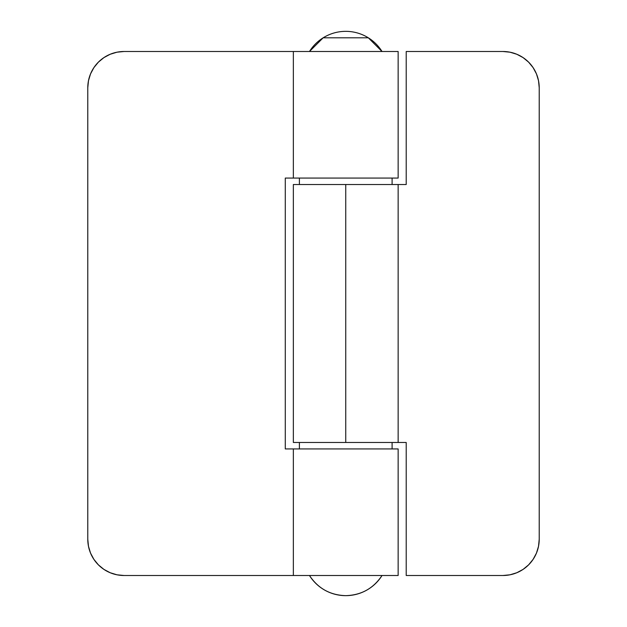 <?xml version="1.0" encoding="UTF-8"?>
<svg xmlns="http://www.w3.org/2000/svg" width="627" height="627" viewBox="0 0 627 627"><rect width="100%" height="100%" fill="white"/><g stroke="black" fill="none" stroke-linecap="round" stroke-linejoin="round"><path stroke-width="0.94" d="M345.743 595.65A42.722 42.722 0 0 0 382.023 575.5C373.402 588.463 361.309 595.18 345.743 595.65C330.186 595.18 318.093 588.463 309.472 575.5A42.722 42.722 0 0 0 345.743 595.65M309.472 51.5L323.171 37.8L368.315 37.8L382.023 51.5A42.722 42.722 0 0 0 309.472 51.5M293.35 448.932L398.145 448.932L398.145 575.5L293.35 575.5L293.35 448.932L293.35 575.5L398.145 575.5L398.145 448.932L285.285 448.932L285.285 178.068L285.285 448.932M293.35 178.068L398.145 178.068L398.145 51.5L293.35 51.5L293.35 178.068L398.145 178.068L398.145 51.5L124.06 51.5L293.35 51.5L293.35 178.068L285.285 178.068M116.983 574.802L124.06 575.5L293.35 575.5L124.06 575.5L116.983 574.802L110.172 572.733L103.902 569.387L98.408 564.872L93.893 559.37L90.539 553.1L88.478 546.297L87.78 539.22L87.78 87.78L88.478 80.703L90.539 73.9L93.893 67.63L98.408 62.128L103.902 57.613L110.172 54.267L116.983 52.198L124.06 51.5L116.983 52.198M124.06 51.5A36.28 36.28 0 0 0 87.78 87.78L87.78 539.22A36.28 36.28 0 0 0 124.06 575.5M406.21 184.518L406.21 51.5L502.94 51.5L510.017 52.198L502.94 51.5L406.21 51.5L406.21 184.518L293.35 184.518L293.35 442.482L345.743 442.482L345.743 184.518L345.743 442.482L406.21 442.482L406.21 575.5L406.21 442.482M523.098 569.387L528.592 564.872L533.107 559.37L536.461 553.1L538.522 546.297L539.22 539.22L539.22 87.78L539.22 539.22A36.28 36.28 0 0 1 502.94 575.5L406.21 575.5L502.94 575.5L510.017 574.802L516.828 572.733L523.098 569.387L516.828 572.733M510.017 52.198L516.828 54.267L523.098 57.613L528.592 62.128L533.107 67.63L536.461 73.9L538.522 80.703L539.22 87.78A36.28 36.28 0 0 0 502.94 51.5M293.35 442.482L398.114 442.482M398.114 184.518L293.35 184.518M392.102 184.518L392.102 178.068L392.102 184.518M299.392 178.068L299.392 184.518L299.392 178.068M392.102 448.932L392.102 442.482L392.102 448.932M299.392 442.482L299.392 448.932L299.392 442.482M398.145 184.518L398.145 442.482"/></g></svg>
